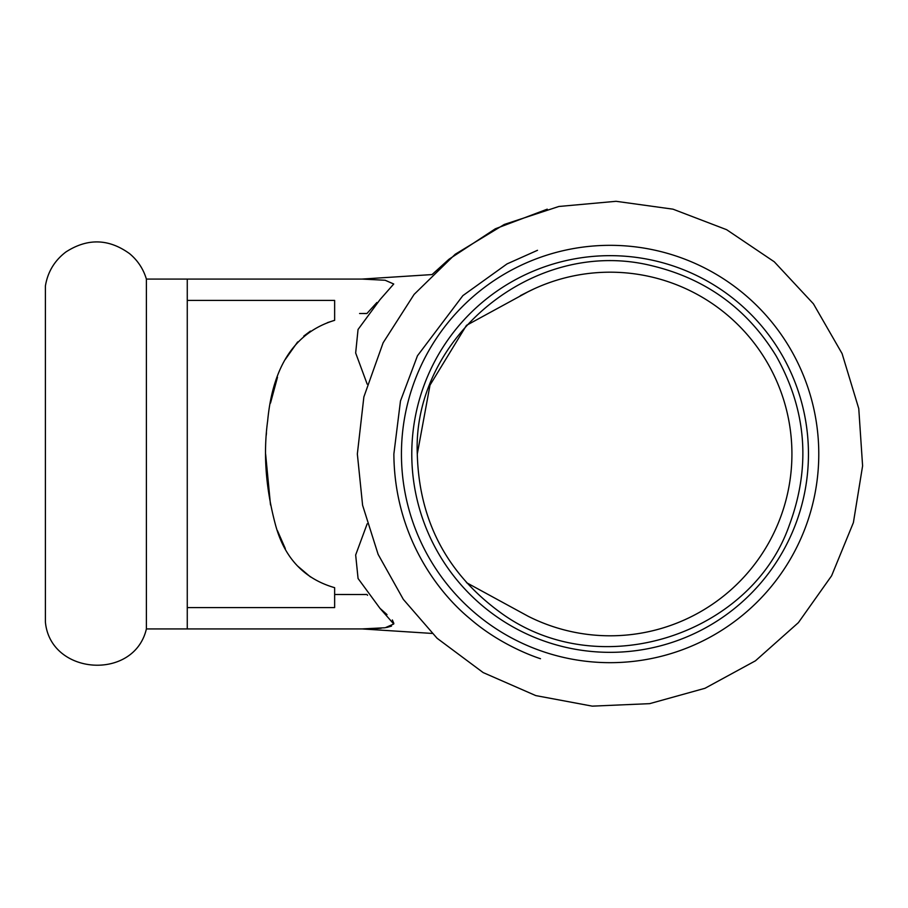 <?xml version="1.0" encoding="UTF-8"?>
<svg xmlns="http://www.w3.org/2000/svg" width="908" height="908" viewBox="0 0 908 908"><rect width="100%" height="100%" fill="white"/><g stroke="black" fill="none" stroke-linecap="round" stroke-linejoin="round"><path stroke-width="1.36" d="M432.072 633.432L362.042 628.926L146.392 628.926C134.27 681.148 50.303 675.404 45.4 622.037L45.4 285.963C47.727 271.935 54.548 260.619 65.853 252.004C87.497 238.01 108.767 238.577 129.64 253.695C137.755 260.483 143.339 268.95 146.392 279.074L187.264 279.074L187.264 628.926L362.042 628.926L385.196 627.746L393.731 623.989L379.987 608.349L358.07 578.498L355.664 554.992L367.173 523.803M146.392 628.926L146.392 279.074M610.108 245.33A208.67 208.67 0 0 0 401.438 454A208.67 208.67 0 0 0 610.108 662.67A208.67 208.67 0 0 0 818.778 454A208.67 208.67 0 0 0 610.108 245.33M610.108 255.659A198.341 198.341 0 0 0 411.778 454A198.341 198.341 0 0 0 610.108 652.341A198.341 198.341 0 0 0 808.449 454A198.341 198.341 0 0 0 610.108 255.659M466.462 582.641L528.354 616.373A181.804 181.804 0 0 0 791.924 454A181.804 181.804 0 0 0 528.331 291.627L466.462 325.359L430.006 385.128L417.283 454C412.277 338.707 533.212 235.989 652.171 265.817C705.879 278.756 747.182 308.765 776.09 355.845C806.599 410.166 811.037 466.553 789.404 524.983C751.608 634.022 601.357 685.018 501.727 613.479C447.247 574.265 419.099 521.101 417.283 454M334.643 594.49L366.957 594.513L367.558 595.296M366.911 594.468L362.088 594.49M376.911 302.5L366.934 313.487L361.736 313.51M549.919 282.445L545.492 284.056M534.188 288.801L528.354 291.627L534.188 288.801M366.911 313.532L359.591 313.51M327.368 322.669L334.643 320.32C295.157 332.317 272.831 365.799 267.667 420.767C263.184 453.421 265.692 487.755 275.192 523.746C283.954 557.455 303.771 578.771 334.643 587.68L334.643 607.577L187.264 607.577M310.457 331.068L303.749 336.096M297.665 341.919L285.305 359.42M277.485 377.263L270.505 403.084M266.453 432.753L266.271 435.125M265.613 454L270.505 504.916M277.485 530.737L285.305 548.591M297.665 566.081L310.491 576.955M187.264 300.423L334.643 300.423L334.643 320.32M520.341 295.656L528.331 291.627M537.502 250.302L507.005 263.922L462.876 295.622L417.476 355.754L400.473 400.984L393.868 453.989M393.868 454.045C394.413 536.605 438.768 593.094 469.811 618.552C504.61 648.868 545.016 660.025 540.101 658.595L540.022 658.572M547.252 209.169L495.359 228.782L448.995 259.234L432.072 274.568L362.042 279.074L187.264 279.074L362.088 279.074L385.151 280.254L393.731 284.011L379.987 299.651L358.047 329.49L355.664 352.974L367.184 384.163M379.975 608.326L387.024 614.602M392.347 619.971L393.834 623.376M391.507 626.111L386.615 627.507M381.224 628.222L373.472 628.722M357.343 454L363.87 396.921L383.119 342.793L414.093 294.419L455.192 254.274L504.292 224.446L558.851 206.479L616.067 201.304L672.976 209.169L726.627 229.69L774.274 261.788L813.432 303.828L842.091 353.609L858.764 408.589L862.6 465.906L853.395 522.611L831.615 575.774L798.393 622.638L755.456 660.808L705.005 688.275L649.651 703.655L592.254 706.14L535.788 695.596L483.158 672.578L437.077 638.256L403.311 599.348L378.137 554.391L362.598 505.257L357.343 454M545.356 284.113L547.944 283.148"/></g></svg>
